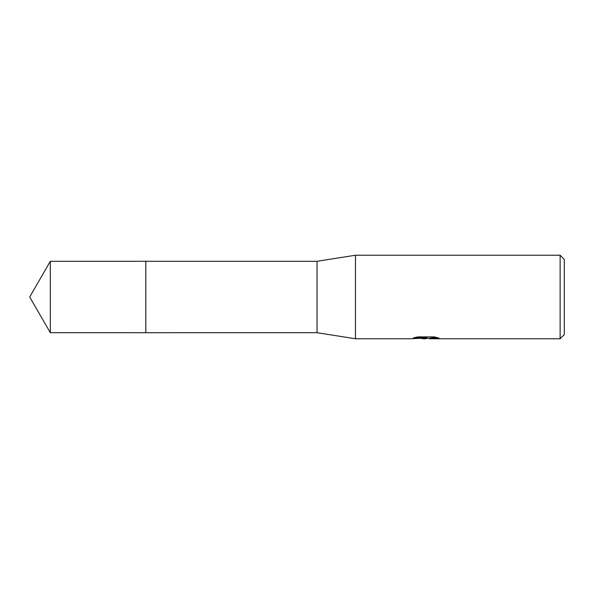 <?xml version="1.0" encoding="UTF-8"?>
<svg xmlns="http://www.w3.org/2000/svg" width="594" height="594" viewBox="0 0 594 594"><rect width="100%" height="100%" fill="white"/><g stroke="black" fill="none" stroke-linecap="round" stroke-linejoin="round"><path stroke-width="0.89" d="M414.909 337.548L426.752 337.548L426.752 337.971L410.87 338.766L355.472 338.766L317.048 332.707L145.812 332.714L145.812 261.293L317.048 261.293L355.472 255.234L560.127 255.234L564.3 259.415L564.3 334.585L560.127 338.766L429.507 338.766L429.343 338.32L431.303 337.882L437.117 337.563M145.805 332.714L145.805 261.286L145.805 332.714L50.319 332.707L50.319 261.293L145.805 261.286M317.048 332.707L317.048 261.293M355.472 338.766L355.472 255.234M427.739 338.35L425.081 338.766L420.225 338.357M425.081 338.766L423.106 338.766M560.127 338.766L560.127 255.234M426.752 337.971L413.402 337.971L417.745 336.88L434.221 336.88L439.003 338.105L433.464 338.068L429.343 338.743M425.727 338.038L425.727 338.424M420.374 338.35L425.542 338.053M425.727 338.35L429.343 338.35M50.319 261.293L29.7 297L50.319 332.707"/></g></svg>
